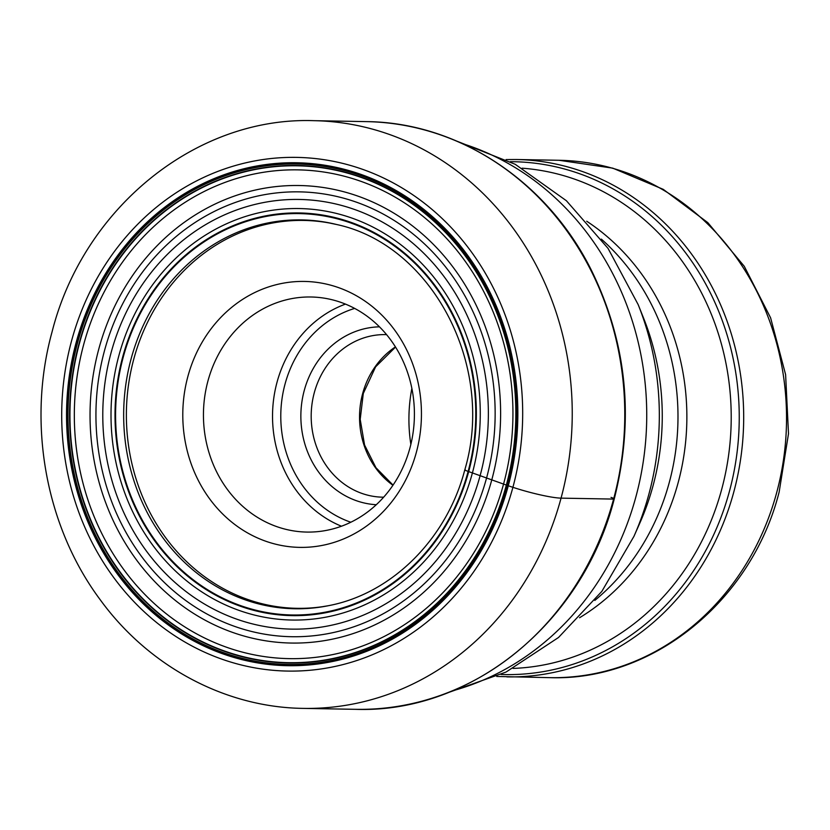 <?xml version="1.0" encoding="UTF-8"?>
<svg xmlns="http://www.w3.org/2000/svg" width="830" height="830" viewBox="0 0 830 830"><rect width="100%" height="100%" fill="white"/><g stroke="black" fill="none" stroke-linecap="round" stroke-linejoin="round"><path stroke-width="1.25" d="M465.215 469.656C464.188 469.77 465.163 470.351 468.141 471.399L508.282 485.778A251.5 225.656 91 0 1 227.14 655.327A251.5 225.656 91 0 1 76.111 342.676A251.5 225.656 -89 0 1 357.253 173.128A251.5 225.656 -89 0 1 508.282 485.778L512.909 487.314A37.028 4.399 15.1 0 0 561.059 498.135L613.588 499.089A6.173 0.737 15.1 0 0 611.015 497.388M187.85 376.571A132.987 119.323 -89 0 0 267.717 541.897A132.987 119.323 -89 0 0 416.38 452.246A132.987 119.323 -89 0 0 336.513 286.921A132.987 119.323 -89 0 0 187.85 376.571M410.85 444.372A146.952 131.856 91 0 1 411.867 388.399M386.573 334.625A81.309 72.957 -89 0 0 385.608 334.604A81.309 72.957 -89 0 0 314.28 392.756A81.309 72.957 -89 0 0 382.671 497.18A81.309 72.957 -89 0 0 383.636 497.191M379.476 326.833A89.017 79.877 -89 0 0 304.247 390.505A89.017 79.877 -89 0 0 376.26 504.723M409.937 447.982A117.559 105.483 -89 0 0 311.053 296.995A117.559 105.483 -89 0 0 207.915 381.084A117.559 105.483 -89 0 0 306.799 532.072A117.559 105.483 -89 0 0 409.937 447.982M486.681 477.582A222.461 199.605 -89 0 0 353.082 201.036A222.461 199.605 -89 0 0 104.404 350.997A222.461 199.605 91 0 0 238.003 627.542A222.461 199.605 91 0 0 486.681 477.582M480.186 475.424A214.866 192.799 -89 0 0 351.152 208.309A214.866 192.799 -89 0 0 110.961 353.165A214.866 192.799 91 0 0 239.995 620.269A214.866 192.799 91 0 0 480.186 475.424M491.91 479.377A228.8 205.29 91 0 1 236.156 633.622A228.8 205.29 91 0 1 98.749 349.191A228.8 205.29 -89 0 1 354.514 194.957A228.8 205.29 -89 0 1 491.91 479.377M503.634 483.797A244.414 219.307 -89 0 0 356.858 179.944A244.414 219.307 -89 0 0 83.633 344.72A244.414 219.307 91 0 0 230.408 648.562A244.414 219.307 91 0 0 503.634 483.797M506.373 484.928A248.471 222.938 91 0 1 228.613 652.432A248.471 222.938 91 0 1 79.4 343.558A248.471 222.938 -89 0 1 357.159 176.053A248.471 222.938 -89 0 1 506.373 484.928M506.57 485.021A248.772 223.218 -89 0 0 357.17 175.753A248.772 223.218 -89 0 0 79.078 343.464A248.772 223.218 91 0 0 228.478 652.733A248.772 223.218 91 0 0 506.57 485.021M507.504 485.426A250.224 224.515 91 0 1 227.783 654.113A250.224 224.515 91 0 1 77.512 343.049A250.224 224.515 -89 0 1 357.232 174.352A250.224 224.515 -89 0 1 507.504 485.426M507.919 485.612A250.899 225.117 -89 0 0 357.242 173.709A250.899 225.117 -89 0 0 76.775 342.852A250.899 225.117 91 0 0 227.441 654.756A250.899 225.117 91 0 0 507.919 485.612M512.909 487.314A256.875 230.481 91 0 1 225.75 660.483A256.875 230.481 91 0 1 71.484 341.151A256.875 230.481 -89 0 1 358.643 167.982A256.875 230.481 -89 0 1 512.909 487.314M303.23 708.384A293.903 263.712 91 0 0 561.059 498.135A293.903 263.712 -89 0 0 313.854 120.672C195.59 116.532 83.249 208.579 52.083 331.803C26.954 422.688 45.297 525.981 100.088 599.582C148.331 666.096 224.795 707.44 303.23 708.384L355.759 709.328C471.482 713.478 582.847 622.614 614.252 498.944C634.535 419.233 626.951 343.06 591.489 270.424C547.229 181.241 458.378 122.373 366.383 121.616A293.903 263.712 -89 0 1 613.588 499.089A293.903 263.712 91 0 1 355.759 709.328M334.905 224.11A193.971 174.041 -89 0 0 133.755 359.193A193.971 174.041 91 0 0 328.006 605.776L329.489 605.485A194.459 174.476 91 0 1 131.057 359.017A194.459 174.476 -89 0 1 336.378 224.453L330.382 223.208M468.141 471.399A200.715 180.089 -89 0 0 347.604 221.88A200.715 180.089 -89 0 0 123.224 357.19A200.715 180.089 91 0 0 243.771 606.709A200.715 180.089 91 0 0 468.141 471.399M468.691 471.575A201.358 180.67 -89 0 0 347.77 221.257A201.358 180.67 -89 0 0 122.674 357.004A201.358 180.67 91 0 0 243.605 607.332A201.358 180.67 91 0 0 468.691 471.575M472.436 472.83A205.767 184.623 -89 0 0 348.859 217.035A205.767 184.623 -89 0 0 118.846 355.748A205.767 184.623 91 0 0 242.412 611.554A205.767 184.623 91 0 0 472.436 472.83M452.537 690.83A282.988 253.907 -89 0 0 635.967 496.558A282.988 253.907 91 0 0 462.435 143.611M638.125 304.517L643.478 317.859A241.208 216.423 -89 0 1 653.075 485.633A241.208 216.423 -89 0 1 639.764 523.232L633.933 536.377A272.313 244.342 -89 0 0 648.956 493.923A272.313 244.342 -89 0 0 638.125 304.517L608.027 248.367L566.402 200.736L515.223 164.299L457.112 141.256M594.83 600.412A227.876 204.46 -89 0 0 669.312 482.334A227.876 204.46 91 0 0 601.366 239.113M579.548 617.748A227.876 204.46 -89 0 0 678.193 482.5A227.876 204.46 -89 0 0 586.717 221.237M513.054 668.42A250.463 224.733 91 0 0 721.685 489.358A250.463 224.733 -89 0 0 522.101 168.189M501.04 674.489A256.47 230.118 -89 0 0 729.487 491.121A256.47 230.118 -89 0 0 510.315 161.694M506.86 676.875A258.732 232.141 -89 0 0 733.845 491.806A258.732 232.141 91 0 0 516.219 159.505L559.078 160.283A258.732 232.141 91 0 1 776.693 492.574A258.732 232.141 -89 0 1 549.719 677.654L496.776 676.46M395.443 346.888A81.309 72.957 -89 0 0 362.637 393.638A81.309 72.957 -89 0 0 392.932 485.26M350.81 522.236A111.386 99.942 91 0 1 285.022 384.145A111.386 99.942 91 0 1 354.68 308.407M345.477 304.102A117.559 105.483 -89 0 0 277.002 382.339A117.559 105.483 -89 0 0 341.462 526.22M313.854 120.672L366.383 121.616M323.451 606.512L328.006 605.776M336.378 224.453C431.922 244.653 495.78 365.906 464.81 469.801C446.914 538.68 392.351 593.17 329.489 605.485M633.933 536.377L601.833 591.396L558.507 637.492L506.041 672.051L447.142 692.988M559.078 160.283L612.748 168.148L663.243 189.344L707.845 222.668L744.251 266.274L770.603 317.817L785.605 374.61L788.5 433.696L779.152 492.024C751.658 600.609 653.086 681.295 549.719 677.654M506.124 159.568L516.219 159.505M395.547 347.065L375.606 366.85L363.291 393.482L360.199 419.399L364.577 445.036L375.949 467.715L393.046 485.094"/></g></svg>
